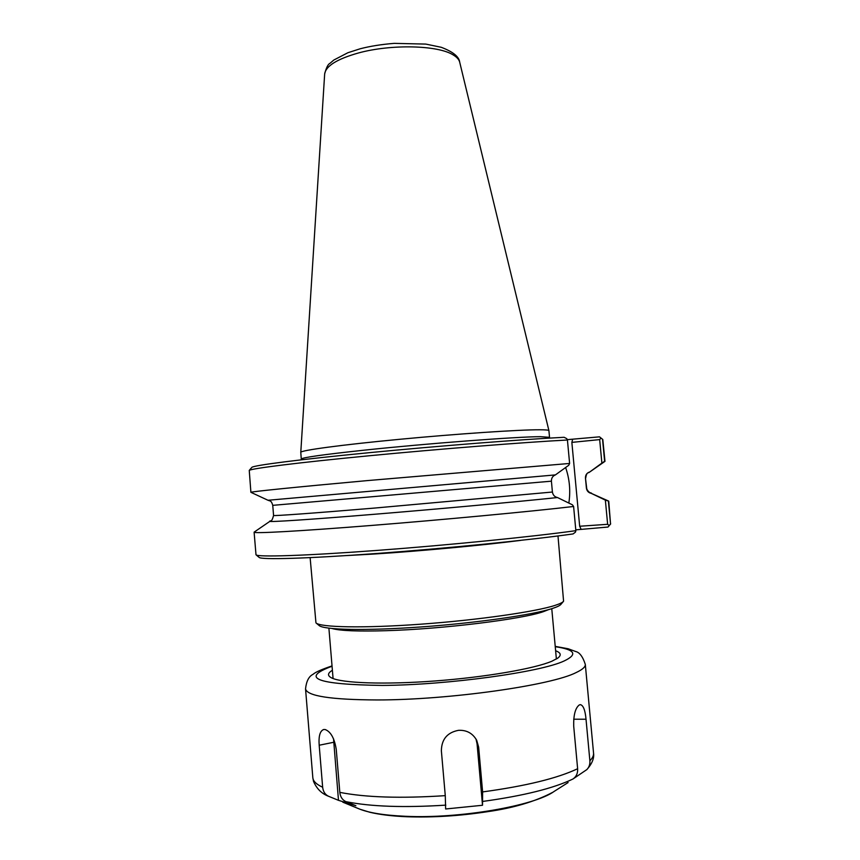 <?xml version="1.0" encoding="UTF-8"?>
<svg xmlns="http://www.w3.org/2000/svg" width="860" height="860" viewBox="0 0 860 860"><rect width="100%" height="100%" fill="white"/><g stroke="black" fill="none" stroke-linecap="round" stroke-linejoin="round"><path stroke-width="1.29" d="M251.873 467.356L249.25 470.409C250.905 468.55 296.85 462.734 368.585 455.821C440.191 448.92 524.568 442.255 567.428 440.008L566.772 438.643L564.117 437.288C521.644 439.417 438.933 445.899 368.875 452.715C298.689 459.53 253.635 465.367 251.873 467.356L251.776 467.464M567.256 439.654L599.506 436.837L602.795 439.481L599.506 436.837M249.25 470.409L250.894 492.318C250.174 491.759 294.819 487.19 367.285 480.6L569.61 463.454L568.718 465.281L555.409 474.903L267.976 500.262M610.675 523.901L608.009 527.04L609.235 525.535L607.644 524.31L579.672 526.245L571.857 442.384L599.667 439.6L601.882 463.099L589.541 472.129L604.978 461.347L602.795 439.481M608.461 501.004L591.239 493.35L605.365 500.133L607.644 524.31M608.697 501.111L605.365 500.133M557.495 497.542C554.635 496.919 552.937 495.081 552.41 492.027L374.68 508.056C312.051 513.302 273.114 516.097 273.577 515.473C271.481 523.299 270.47 519.945 269.675 521.3L269.675 521.3C268.782 522.256 308.901 519.655 373.896 514.312C438.761 508.991 516.989 501.821 557.495 497.542L572.394 504.809L573.609 506.486C530.222 511.539 443.599 519.698 371.101 525.481C298.442 531.276 253.549 533.673 254.108 532.2L254.356 531.985M254.141 532.136L270.223 521.106M573.609 506.486L575.856 530.663L575.469 532.114L573.093 533.931C530.663 539.951 447.318 548.325 376.702 553.496C305.956 558.688 260.666 559.871 259.086 557.366L256.151 554.915M575.856 530.663C533.049 536.651 448.017 545.165 375.874 550.508C303.591 555.872 257.441 557.226 256 554.786L254.108 532.2M575.781 529.857L608.009 527.04M608.74 501.176L610.546 523.998L608.418 501.434M609.235 525.535L610.546 523.998M552.41 492.027L551.411 481.17C551.367 478.074 552.7 475.988 555.409 474.903M567.428 440.008L569.61 463.454M580.93 528.879L579.672 526.245M589.25 472.129C586.681 473.15 585.413 475.107 585.456 478.01L586.413 488.19C586.907 491.049 588.519 492.769 591.239 493.35M600.989 438.127L599.667 439.6M601.882 463.099L604.634 461.272L602.559 439.385M571.857 442.384L572.599 439.557M565.622 467.517C569.621 479.106 570.685 490.952 568.836 503.068M557.989 535.952L563.579 601.215C562.666 602.451 559.882 603.817 555.227 605.332C535.834 611.75 477.827 620.092 420.69 624.199C363.49 628.337 320.135 627.413 315.953 622.876L310.127 557.635M563.364 601.473L561.021 604.247C560.096 605.483 557.355 606.848 552.787 608.353C533.748 614.739 477.149 622.93 421.421 626.918C365.64 630.939 323.231 629.961 319.006 625.424L316.211 623.091M459.691 62.167C459.089 56.674 452.93 51.718 441.234 47.289L425.797 44.086L394.224 43.366C381.496 44.387 370.155 46.182 360.19 48.773L347.859 52.739L333.831 60.039L329.928 63.36C328.036 64.167 326.284 67.703 324.661 73.981C325.789 66.016 337.088 59.007 358.534 52.954C391.139 43.989 437.955 45.172 453.102 54.879C456.832 57.082 459.025 59.512 459.691 62.167L548.916 430.623C548.766 430.075 545.692 429.785 539.704 429.774C519.214 429.677 457.735 433.773 399.47 439.32C341.13 444.856 300.301 450.425 300.785 452.338L301.322 459.81M338.485 800.327L328.498 796.253C325.101 794.586 323.156 791.587 322.65 787.244L319.189 745.233C318.512 736.096 320.017 730.85 323.725 729.495L325.198 729.538C330.777 731.699 334.465 738.321 336.249 749.393L339.818 792.372C340.345 796.908 342.387 800.004 345.957 801.66L355.9 805.723L338.485 800.327L333.54 738.794M478.654 747.189L482.611 791.92L482.514 805.272L445.641 808.98L445.276 795.65L441.373 750.845C441.535 739.353 447.232 732.505 458.455 730.333C466.604 729.914 472.688 733.247 476.698 740.299L478.654 747.189L477.074 743.868L482.514 805.272M476.01 739.062L477.074 743.868M577.63 768.722L573.706 726.195C573.437 715.09 575.297 707.995 579.296 704.942L580.339 704.641C583.284 705.264 585.187 710.124 586.025 719.229L589.874 760.745C590.121 764.346 589.1 767.292 586.821 769.603L572.964 778.999C576.329 776.677 577.888 773.247 577.63 768.722C557.441 778.321 525.761 786.051 482.611 791.92M575.931 776.042L575.985 776.644M555.625 650.751C560.892 652.729 561.612 655.18 557.785 658.093L552.023 661.157C534.694 668.65 485.696 677.175 435.117 680.959C384.517 684.775 341.861 683.173 331.541 677.884C327.273 675.68 327.552 673.143 332.39 670.284M520.816 540.36C483.836 545.175 419.615 551.174 373.197 554.087L347.504 555.517M548.916 430.656L549.529 437.321L540.338 436.676C516.785 436.697 426.7 443.513 364.006 450.188C322.941 454.607 302.053 457.552 301.333 459.036M591.519 493.145L589.541 492.479C587.692 490.877 586.735 489.415 586.67 488.082L586.413 488.19M586.67 488.082L585.456 478.01M551.411 481.17L272.749 505.347L273.577 515.473M548.583 609.622L543.434 611.643C522.364 619.168 442.825 629.036 386.548 630.681C358.308 631.519 340.194 630.81 332.186 628.553M319.189 745.233L333.669 742.288M589.874 760.745C592.551 758.079 593.776 755.542 593.55 753.113L585.305 664.371C585.553 666.833 582.542 669.532 576.297 672.488C551.776 685.312 449.264 699.976 377.303 699.954C330.863 699.75 306.934 696.041 305.536 688.849L312.825 777.676C313.094 781.17 316.373 784.363 322.65 787.244M445.276 795.65C400.846 798.553 365.693 797.457 339.818 792.372M554.259 791.34C534.587 805.841 459.38 818.913 405.479 816.29C383.721 815.323 367.929 812.721 358.115 808.475L342.807 802.176M572.964 778.999C553.603 788.319 523.611 795.779 482.987 801.402M445.813 805.132C403.963 807.798 370.681 806.637 345.957 801.66M586.025 719.229L573.684 719.207M555.248 646.698C575.028 649.601 578.028 654.331 564.246 660.921C541.058 672.09 447.877 685.044 382.206 685.431C316.534 684.506 299.817 678.11 332.057 666.231M267.954 500.251L251.002 492.371M549.529 437.321L549.669 438.084M585.725 477.966C586.67 471.237 588.853 473.312 589.358 472.161M268.169 500.262C269.266 501.197 271.233 499.724 272.749 505.347M328.896 628.187L333.078 678.551M551.765 608.687L556.377 659.007M324.661 73.981L300.785 452.338M554.291 791.318L568.095 782.568M328.498 796.253C321.586 793.619 316.587 788.631 313.502 781.288L312.825 777.676M593.55 753.113C594.303 758.133 592.164 763.519 587.143 769.27M552.582 792.393C535.21 801.552 513.571 807.97 487.652 811.668C459.82 815.925 432.913 817.624 406.952 816.753C392.257 816.14 379.862 814.646 369.8 812.259L359.974 809.238M556.818 658.738L557.785 658.093M332.605 678.357L331.541 677.884M585.305 664.371C582.8 656.685 579.597 652.396 575.695 651.514L568.17 648.762L555.227 646.376M332.035 665.909C321.715 669.37 315.362 672.187 312.965 674.369C308.848 676.401 306.375 681.217 305.536 688.849"/></g></svg>
